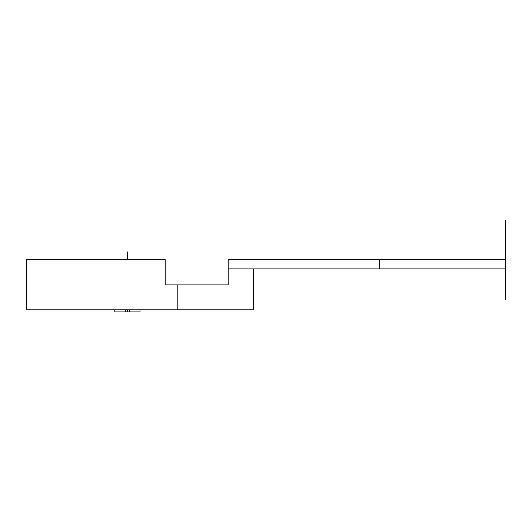<?xml version="1.0" encoding="UTF-8"?>
<svg xmlns="http://www.w3.org/2000/svg" width="532" height="532" viewBox="0 0 532 532"><rect width="100%" height="100%" fill="white"/><g stroke="black" fill="none" stroke-linecap="round" stroke-linejoin="round"><path stroke-width="0.8" d="M228.201 259.683L228.201 268.886L379.402 268.886L228.201 268.886L228.201 284.886L165.199 284.886L165.199 259.683L26.6 259.683L26.6 309.837L177.801 309.837L177.801 284.886L165.199 284.886L165.199 259.683L26.6 259.683L26.6 309.837L177.801 309.837L177.801 284.886L228.201 284.886L228.201 259.683L379.402 259.683L228.201 259.683M505.4 259.683L379.402 259.683L379.402 268.886L505.4 268.886L379.402 268.886L379.402 259.683L505.4 259.683L505.4 268.886L505.4 220.102L505.4 259.683M253.398 309.837L177.801 309.837L253.398 309.837L253.398 268.886L253.398 309.837M129.456 309.837L129.456 311.898L114.799 311.898L114.799 309.837M125.346 309.837L125.346 311.898L140.002 311.898L140.002 309.837M127.401 251.915L127.401 259.683L127.401 251.915M505.4 268.886L505.4 299.27L505.4 268.886M127.401 309.837L127.401 311.898L127.401 309.837"/></g></svg>
